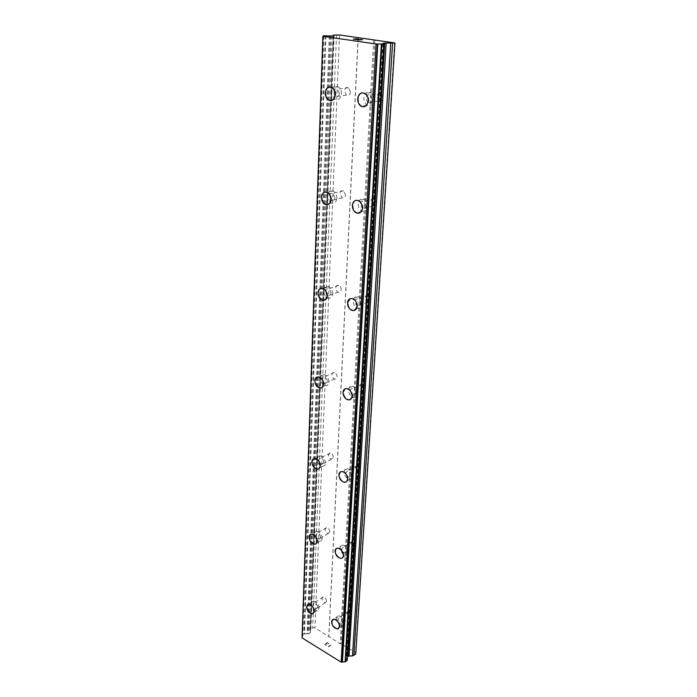 <?xml version="1.0" encoding="UTF-8"?>
<svg xmlns="http://www.w3.org/2000/svg" width="697" height="697" viewBox="0 0 697 697"><rect width="100%" height="100%" fill="white"/><g stroke="black" fill="none" stroke-linecap="round" stroke-linejoin="round"><path stroke-width="0.52" stroke-dasharray="3.48 2.61" d="M326.562 601.128C326.24 598.688 325.09 597.303 323.129 596.954L321.953 598.453C322.284 600.892 323.434 602.278 325.403 602.617L326.562 601.128M317.649 607.157C317.309 604.7 316.159 603.297 314.19 602.94L313.031 604.438C313.371 606.895 314.521 608.298 316.49 608.647L317.649 607.157M307.569 604.647L308.501 604.334C311.777 604.944 313.694 607.314 314.26 611.417L313.258 613.578M329.812 531.837C329.559 529.459 328.453 528.047 326.51 527.612L325.029 529.319C325.29 531.715 326.396 533.118 328.339 533.545L329.812 531.837M320.594 537.413C320.332 535.008 319.226 533.58 317.274 533.135L315.802 534.852C316.072 537.265 317.187 538.685 319.139 539.129L320.594 537.413M310.357 534.494L311.559 534.181C314.809 534.956 316.656 537.343 317.109 541.369L315.863 543.904M333.314 457.276C333.122 454.958 332.086 453.538 330.204 452.989L328.331 454.949C328.522 457.267 329.568 458.687 331.458 459.218L333.314 457.276M323.774 462.303C323.582 459.968 322.537 458.53 320.646 457.973L318.782 459.933C318.991 462.268 320.036 463.714 321.927 464.254L323.774 462.303M313.415 458.887L314.948 458.626C318.093 459.567 319.836 461.989 320.176 465.892L318.607 468.872M337.087 376.798C336.965 374.585 336.015 373.148 334.238 372.494C332.852 372.329 332.077 373.061 331.894 374.707C332.025 376.929 332.983 378.358 334.76 379.002C336.128 379.159 336.904 378.419 337.087 376.798M327.215 381.172C327.076 378.941 326.126 377.486 324.34 376.816C322.955 376.65 322.18 377.391 322.005 379.037C322.145 381.285 323.103 382.731 324.898 383.394C326.266 383.55 327.032 382.81 327.215 381.172M316.786 377.155L318.695 377.016C321.657 378.149 323.26 380.579 323.486 384.326L321.509 387.854M341.173 289.682C341.112 287.573 340.258 286.145 338.629 285.378C336.965 285.021 336.006 285.857 335.754 287.87C335.823 289.987 336.677 291.416 338.315 292.165C339.962 292.505 340.911 291.677 341.173 289.682M330.936 293.28C330.857 291.154 330.003 289.699 328.365 288.924C326.701 288.567 325.743 289.394 325.49 291.433C325.577 293.568 326.44 295.014 328.078 295.781C329.733 296.129 330.683 295.293 330.936 293.28M320.542 288.549L322.798 288.602C325.516 289.908 326.945 292.339 327.076 295.903C326.928 298.072 326.083 299.475 324.558 300.102M345.616 195.073L343.403 190.804C341.452 190.203 340.293 191.135 339.936 193.592L342.175 197.861C344.109 198.445 345.25 197.512 345.616 195.073M334.978 197.739L332.748 193.417C330.787 192.808 329.629 193.74 329.28 196.223L331.537 200.544C333.48 201.137 334.621 200.205 334.978 197.739M324.724 192.145L327.25 192.477C329.681 193.932 330.927 196.345 330.988 199.725C330.77 202.426 329.698 204.09 327.773 204.718M350.452 91.96L348.57 87.744C346.339 86.855 344.989 87.9 344.501 90.88L346.409 95.097C348.613 95.968 349.964 94.923 350.452 91.96M339.387 93.503L337.479 89.233C335.248 88.327 333.889 89.39 333.419 92.405L335.353 96.665C337.566 97.554 338.908 96.491 339.387 93.503M329.393 86.916L332.06 87.569C334.185 89.129 335.248 91.516 335.248 94.722C334.943 98.103 333.593 100.08 331.18 100.647M351.697 615.739C351.366 613.212 350.164 611.792 348.091 611.461L346.906 612.951C347.245 615.477 348.448 616.897 350.53 617.22L351.697 615.739M342.846 622.029C342.506 619.485 341.295 618.047 339.221 617.699L338.045 619.197C338.393 621.741 339.605 623.179 341.687 623.51L342.846 622.029M332.547 619.563L333.506 619.206C336.965 619.799 338.986 622.221 339.561 626.464L338.568 628.581M355.958 545.585C355.697 543.12 354.546 541.674 352.49 541.247L350.974 542.963C351.236 545.437 352.394 546.884 354.459 547.293L355.958 545.585M346.81 551.414C346.548 548.931 345.381 547.467 343.325 547.023L341.818 548.748C342.088 551.231 343.255 552.695 345.32 553.13L346.81 551.414M336.337 548.53L337.601 548.173C341.033 548.931 342.976 551.388 343.429 555.544L342.192 558.036M360.541 469.978C360.366 467.6 359.286 466.136 357.291 465.587L355.348 467.556C355.54 469.944 356.629 471.407 358.624 471.939L360.541 469.978M351.088 475.249C350.905 472.845 349.807 471.364 347.812 470.806L345.878 472.775C346.078 475.188 347.176 476.661 349.18 477.21L351.088 475.249M340.485 471.86L342.131 471.547C345.459 472.505 347.28 474.988 347.603 479.005L346.034 481.958M365.507 388.246C365.402 385.981 364.409 384.509 362.545 383.838C361.107 383.672 360.288 384.413 360.079 386.068C360.192 388.342 361.194 389.815 363.067 390.477C364.487 390.634 365.298 389.884 365.507 388.246M355.723 392.847C355.601 390.555 354.607 389.065 352.734 388.377C351.297 388.212 350.478 388.952 350.277 390.616C350.399 392.916 351.401 394.406 353.292 395.086C354.703 395.243 355.514 394.502 355.723 392.847M345.059 388.839L347.132 388.656C350.26 389.823 351.924 392.324 352.116 396.157L350.121 399.669M370.882 299.623C370.839 297.48 369.968 296.007 368.269 295.214C366.526 294.84 365.507 295.676 365.211 297.724C365.263 299.884 366.143 301.348 367.85 302.132C369.576 302.489 370.586 301.662 370.882 299.623M360.741 303.422C360.689 301.252 359.809 299.762 358.101 298.961C356.35 298.577 355.339 299.414 355.052 301.479C355.104 303.657 355.993 305.147 357.709 305.939C359.443 306.305 360.454 305.469 360.741 303.422M350.129 298.664L352.621 298.699C355.461 300.058 356.934 302.55 357.03 306.183L354.451 310.392M376.737 203.193L374.498 198.837C372.442 198.183 371.205 199.115 370.787 201.642L373.061 205.998C375.091 206.634 376.319 205.702 376.737 203.193M366.213 206.016L363.947 201.607C361.882 200.936 360.645 201.886 360.244 204.43L362.536 208.847C364.575 209.492 365.803 208.551 366.213 206.016M355.775 200.361L358.598 200.719C361.098 202.235 362.362 204.709 362.37 208.124C362.126 210.816 361.011 212.498 359.042 213.16M383.132 97.876L381.259 93.59C378.907 92.614 377.443 93.659 376.885 96.744L378.785 101.03C381.111 101.989 382.566 100.934 383.132 97.876M372.198 99.523L370.299 95.193C367.929 94.2 366.474 95.254 365.916 98.373L367.842 102.712C370.185 103.687 371.64 102.625 372.198 99.523M362.074 92.823L365.054 93.564C367.214 95.193 368.269 97.615 368.225 100.838C367.868 104.245 366.439 106.249 363.939 106.859M374.298 99.915C374.35 96.709 373.304 94.304 371.152 92.684C367.197 91.019 364.758 92.788 363.843 97.989C363.799 101.222 364.88 103.635 367.058 105.221C370.952 106.833 373.365 105.064 374.298 99.915M368.8 100.751C368.844 97.528 367.789 95.106 365.637 93.476C361.665 91.795 359.225 93.572 358.319 98.808C358.293 102.058 359.373 104.48 361.56 106.083C365.463 107.704 367.877 105.927 368.8 100.751M368.216 206.547C368.216 203.149 366.962 200.701 364.461 199.194C361.002 198.079 358.938 199.647 358.267 203.907C358.284 207.331 359.565 209.78 362.091 211.261C365.489 212.332 367.528 210.755 368.216 206.547M362.928 207.967C362.919 204.561 361.656 202.095 359.155 200.57C355.688 199.447 353.623 201.024 352.961 205.31C352.987 208.751 354.268 211.217 356.812 212.698C360.21 213.779 362.248 212.202 362.928 207.967M362.649 304.066C362.571 300.459 361.107 297.985 358.267 296.634C355.339 295.981 353.64 297.384 353.161 300.843C353.266 304.476 354.747 306.95 357.613 308.266C360.488 308.876 362.161 307.482 362.649 304.066M357.561 305.974C357.474 302.35 356.001 299.858 353.152 298.499C350.225 297.846 348.526 299.248 348.056 302.716C348.16 306.366 349.659 308.858 352.525 310.191C355.4 310.81 357.082 309.407 357.561 305.974M357.544 393.596C357.352 389.78 355.697 387.297 352.577 386.147C350.173 385.85 348.805 387.096 348.474 389.884C348.683 393.718 350.356 396.201 353.501 397.316C355.853 397.578 357.204 396.34 357.544 393.596M352.638 395.913C352.438 392.08 350.774 389.579 347.646 388.412C345.242 388.116 343.874 389.362 343.551 392.158C343.769 396.018 345.451 398.51 348.596 399.642C350.957 399.912 352.299 398.667 352.638 395.913M352.839 476.077C352.525 472.078 350.713 469.612 347.385 468.672C345.459 468.628 344.388 469.717 344.152 471.956C344.484 475.973 346.313 478.438 349.659 479.344C351.541 479.37 352.595 478.281 352.839 476.077M348.099 478.726C347.777 474.709 345.956 472.226 342.628 471.277C340.702 471.224 339.631 472.322 339.404 474.57C339.735 478.604 341.582 481.078 344.919 482.002C346.81 482.028 347.864 480.939 348.099 478.726M348.491 552.312C348.047 548.173 346.113 545.734 342.68 544.984C341.164 545.098 340.319 546.056 340.162 547.859C340.615 552.015 342.567 554.446 346.008 555.161C347.489 555.039 348.317 554.089 348.491 552.312M343.909 555.239C343.455 551.083 341.521 548.626 338.089 547.868C336.564 547.981 335.727 548.94 335.571 550.752C336.032 554.917 337.984 557.365 341.434 558.088C342.915 557.975 343.743 557.016 343.909 555.239M344.457 622.979C343.891 618.744 341.878 616.34 338.42 615.765L336.451 618.256C337.034 622.499 339.056 624.895 342.523 625.444L344.457 622.979M340.023 626.133C339.448 621.89 337.435 619.467 333.976 618.884L332.007 621.375C332.6 625.636 334.63 628.049 338.097 628.607L340.023 626.133M341.391 93.868C341.399 90.68 340.345 88.31 338.228 86.759C334.49 85.243 332.225 87.003 331.441 92.039C331.45 95.254 332.53 97.624 334.673 99.148C338.35 100.612 340.589 98.852 341.391 93.868M335.832 94.644C335.832 91.438 334.769 89.05 332.652 87.491C328.897 85.966 326.64 87.735 325.865 92.797C325.882 96.029 326.963 98.416 329.115 99.95C332.8 101.422 335.039 99.654 335.832 94.644M336.886 198.244C336.834 194.881 335.606 192.485 333.175 191.039C329.899 190.02 327.973 191.579 327.398 195.726C327.459 199.107 328.723 201.511 331.171 202.923C334.394 203.907 336.294 202.348 336.886 198.244M331.545 199.586C331.493 196.205 330.247 193.792 327.817 192.337C324.532 191.309 322.606 192.877 322.04 197.042C322.11 200.448 323.382 202.862 325.839 204.282C329.062 205.275 330.962 203.707 331.545 199.586M332.757 293.899C332.635 290.361 331.214 287.939 328.496 286.641C325.699 286.031 324.105 287.425 323.687 290.815C323.826 294.378 325.272 296.8 328.008 298.063C330.753 298.638 332.33 297.253 332.757 293.899M327.616 295.711C327.485 292.156 326.057 289.717 323.338 288.41C320.542 287.791 318.938 289.185 318.538 292.601C318.686 296.181 320.132 298.612 322.877 299.884C325.621 300.468 327.198 299.083 327.616 295.711M328.958 381.886C328.74 378.166 327.146 375.744 324.183 374.629C321.866 374.333 320.568 375.57 320.28 378.332C320.515 382.078 322.119 384.491 325.107 385.58C327.372 385.842 328.662 384.613 328.958 381.886M324.009 384.091C323.783 380.353 322.18 377.922 319.209 376.789C316.9 376.493 315.593 377.73 315.314 380.501C315.558 384.256 317.17 386.687 320.158 387.793C322.432 388.063 323.713 386.826 324.009 384.091M325.455 463.096C325.124 459.218 323.391 456.805 320.245 455.873C318.372 455.812 317.327 456.901 317.126 459.149C317.466 463.043 319.217 465.448 322.38 466.345C324.218 466.389 325.246 465.308 325.455 463.096M320.672 465.622C320.341 461.728 318.599 459.306 315.453 458.365C313.572 458.295 312.535 459.384 312.334 461.641C312.692 465.552 314.443 467.966 317.605 468.881C319.444 468.933 320.472 467.844 320.672 465.622M322.206 538.276C321.761 534.268 319.923 531.889 316.673 531.131C315.175 531.219 314.347 532.177 314.208 534.007C314.669 538.023 316.525 540.393 319.775 541.125C321.247 541.029 322.058 540.079 322.206 538.276M317.588 541.072C317.144 537.056 315.288 534.66 312.047 533.893C310.54 533.972 309.721 534.93 309.581 536.768C310.052 540.802 311.907 543.19 315.166 543.93C316.638 543.834 317.449 542.885 317.588 541.072M319.191 608.072C318.634 603.977 316.726 601.633 313.441 601.032L311.498 603.532C312.064 607.636 313.99 609.971 317.274 610.555L319.191 608.072M314.73 611.103C314.164 606.991 312.247 604.63 308.963 604.02L307.028 606.521C307.604 610.642 309.529 612.994 312.814 613.587L314.73 611.103M359.33 39.659L360.48 39.834M360.009 39.398L362.074 39.694M356.768 39.659L362.536 39.712M354.895 39.354L355.993 39.363M353.283 39.093L354.895 39.372M355.81 38.814L357.997 39.128M353.588 39.137L358.711 39.18M324.968 644.437L326.039 643.671L324.968 644.437L326.518 645.387L324.968 644.437M326.039 643.671L326.876 644.185L326.039 643.662M327.059 644.054L326.213 643.54L327.059 644.054M326.213 643.54L327.276 642.773L326.213 643.531M327.276 642.773L328.827 643.723L327.276 642.765M329.001 643.592L327.259 642.521L324.593 644.446L326.335 645.518L324.593 644.437L327.259 642.512L329.001 643.584M328.392 646.276L328.444 646.816L328.392 646.276M328.487 646.842L331.153 644.908L328.487 646.833M331.153 644.908L328.609 646.171L331.153 644.899M355.723 654.065L355.522 652.488L341.147 643.758L340.214 643.758L314.966 627.858L312.7 627.884L310.827 629.182L310.392 632.51L309.276 633.608L303.962 633.956L302.428 635.019L302.812 636.134L302.071 637.215M383.864 43.876L347.089 660.216L346.461 659.153L347.42 656.609M358.232 37.682L328.845 636.849M373.67 39.825L340.214 643.758M358.101 37.542L328.766 636.239M339.491 34.963L314.966 627.858M336.503 34.85L312.7 627.884M334.107 35.033L310.827 629.182M333.619 35.782L310.365 632.301M333.349 35.835L319.653 388.029M319.653 388.037L310.13 633.015M331.023 35.922L308.344 633.878M329.298 35.869L307.037 633.948M325.935 35.73L304.493 633.922M323.251 35.852L302.428 635.019M323.216 36.27L302.402 635.316M323.042 36.288L302.21 637.041M383.333 43.772L346.792 658.447M383.254 43.249L346.766 657.524M394.554 42.595L355.522 652.488M374.908 39.877L341.147 643.758M310.278 630.053L333.384 35.826L310.278 630.105M332.242 35.913L309.276 633.608M330.16 35.887L307.691 633.869M325.246 35.704L303.962 633.956M383.394 43.362L346.845 657.977M383.611 43.833L347.097 656.853M323.129 596.954L314.19 602.94M326.51 527.612L317.274 533.135M330.204 452.989L320.646 457.973M334.238 372.494L324.34 376.816M338.629 285.378L328.365 288.924M343.403 190.804L332.748 193.417M348.57 87.744L337.479 89.233M348.091 611.461L339.221 617.699M352.49 541.247L343.325 547.023M357.291 465.587L347.812 470.806M362.545 383.838L352.734 388.377M368.269 295.214L358.101 298.961M374.498 198.837L363.947 201.607M381.259 93.59L370.299 95.193M371.152 92.684L365.637 93.476M364.461 199.194L359.155 200.57M358.267 296.634L353.152 298.499M352.577 386.147L347.646 388.412M347.385 468.672L342.628 471.277M342.68 544.984L338.089 547.868M338.42 615.765L333.976 618.884M338.228 86.759L332.652 87.491M333.175 191.039L327.817 192.337M328.496 286.641L323.338 288.41M324.183 374.629L319.209 376.789M320.245 455.873L315.453 458.365M316.673 531.131L312.047 533.893M313.441 601.032L308.963 604.02M317.274 610.555L312.814 613.587M319.775 541.125L315.166 543.93M322.38 466.345L317.605 468.881M325.107 385.58L320.158 387.793M328.008 298.063L322.877 299.884M331.171 202.923L325.839 204.282M334.673 99.148L329.115 99.95M342.523 625.444L338.097 628.607M346.008 555.161L341.434 558.088M349.659 479.344L344.919 482.002M353.501 397.316L348.596 399.642M357.613 308.266L352.525 310.191M362.091 211.261L356.812 212.698M367.058 105.221L361.56 106.083M378.785 101.03L367.842 102.712M373.061 205.998L362.536 208.847M367.85 302.132L357.709 305.939M363.067 390.477L353.292 395.086M358.624 471.939L349.18 477.21M354.459 547.293L345.32 553.13M350.53 617.22L341.687 623.51M346.409 95.097L335.353 96.665M342.175 197.861L331.537 200.544M338.315 292.165L328.078 295.781M334.76 379.002L324.898 383.394M331.458 459.218L321.927 464.254M328.339 533.545L319.139 539.129M325.403 602.617L316.49 608.647M333.671 35.739L319.932 388.072M319.932 388.081L310.392 632.51M323.138 36.279L302.341 635.176M323.809 36.122L302.812 636.134M382.949 43.597L346.461 659.153M383.394 43.789L346.862 658.16M383.245 43.231L346.766 657.419"/><path stroke-width="1.05" d="M313.258 613.578L312.352 613.9C309.067 613.308 307.133 610.955 306.558 606.834L307.569 604.647M306.549 606.843L308.483 604.334C311.768 604.952 313.685 607.314 314.251 611.426L312.343 613.909C309.059 613.316 307.124 610.964 306.549 606.843M315.863 543.904L314.687 544.218C311.428 543.477 309.564 541.09 309.093 537.056L310.357 534.494M309.085 537.065C309.224 535.226 310.043 534.268 311.55 534.19C314.791 534.956 316.647 537.352 317.1 541.377C316.952 543.181 316.142 544.13 314.669 544.226C311.42 543.486 309.555 541.099 309.085 537.065M318.607 468.872L317.109 469.151C313.946 468.227 312.186 465.814 311.838 461.902L313.415 458.887M311.829 461.911C312.021 459.654 313.058 458.565 314.939 458.626C318.085 459.576 319.827 461.998 320.158 465.892C319.958 468.114 318.938 469.203 317.091 469.151C313.938 468.236 312.178 465.823 311.829 461.911M321.509 387.854L319.644 388.02C316.656 386.922 315.035 384.491 314.791 380.728L316.786 377.155M314.783 380.736C315.061 377.957 316.36 376.72 318.677 377.016C321.648 378.149 323.251 380.588 323.478 384.326C323.181 387.062 321.901 388.299 319.627 388.029C316.638 386.922 315.027 384.491 314.783 380.736M324.558 300.102L322.336 300.076C319.592 298.795 318.146 296.364 317.998 292.784C318.137 290.588 318.991 289.177 320.542 288.549M317.989 292.792C318.39 289.377 319.993 287.983 322.781 288.602C325.508 289.908 326.937 292.348 327.067 295.903C326.649 299.274 325.072 300.668 322.328 300.085C319.583 298.804 318.137 296.373 317.989 292.792M327.773 204.718L325.272 204.43C322.816 203.001 321.552 200.588 321.483 197.181C321.683 194.454 322.763 192.773 324.724 192.145M321.465 197.19C322.031 193.017 323.957 191.448 327.242 192.477C329.672 193.932 330.918 196.354 330.97 199.725C330.395 203.855 328.487 205.423 325.264 204.43C322.807 203.001 321.544 200.588 321.465 197.19M331.18 100.647L328.531 100.037C326.379 98.504 325.299 96.116 325.281 92.875C325.569 89.469 326.937 87.482 329.393 86.916M325.272 92.884C326.039 87.813 328.304 86.045 332.051 87.569C334.177 89.129 335.24 91.516 335.24 94.731C334.447 99.741 332.208 101.509 328.522 100.037C326.37 98.504 325.281 96.116 325.272 92.884M338.568 628.581L337.636 628.938C334.159 628.38 332.138 625.967 331.545 621.698L332.547 619.563M331.537 621.707L333.497 619.215C336.956 619.799 338.977 622.221 339.552 626.472L337.627 628.947C334.151 628.38 332.12 625.967 331.537 621.707M342.192 558.036L340.955 558.402C337.505 557.67 335.553 555.221 335.083 551.048L336.337 548.53M335.074 551.057C335.231 549.245 336.076 548.286 337.592 548.182C341.025 548.94 342.968 551.397 343.421 555.553C343.255 557.33 342.427 558.288 340.938 558.402C337.496 557.678 335.545 555.23 335.074 551.057M346.034 481.958L344.423 482.28C341.086 481.357 339.239 478.883 338.908 474.849L340.485 471.86M338.89 474.849C339.117 472.601 340.197 471.503 342.122 471.555C345.451 472.505 347.272 474.997 347.594 479.013C347.359 481.226 346.296 482.315 344.414 482.289C341.068 481.366 339.23 478.883 338.89 474.849M350.121 399.669L348.082 399.886C344.937 398.754 343.246 396.253 343.037 392.402L345.059 388.839M343.029 392.402C343.351 389.606 344.719 388.36 347.123 388.656C350.251 389.823 351.915 392.324 352.107 396.157C351.776 398.919 350.425 400.156 348.073 399.886C344.919 398.754 343.238 396.262 343.029 392.402M354.451 310.392L351.994 310.392C349.119 309.059 347.629 306.567 347.515 302.916L350.129 298.664M347.507 302.916C347.977 299.449 349.676 298.037 352.604 298.699C355.453 300.058 356.925 302.559 357.012 306.183C356.533 309.607 354.86 311.01 351.985 310.392C349.11 309.067 347.62 306.575 347.507 302.916M359.042 213.16L356.254 212.855C353.719 211.365 352.429 208.9 352.403 205.449C352.638 202.731 353.762 201.032 355.775 200.361M352.394 205.458C353.057 201.172 355.113 199.595 358.58 200.719C361.09 202.243 362.353 204.709 362.362 208.124C361.691 212.358 359.643 213.935 356.245 212.855C353.701 211.365 352.421 208.9 352.394 205.458M363.939 106.859L360.985 106.179C358.789 104.576 357.709 102.145 357.744 98.896C358.084 95.454 359.53 93.424 362.074 92.823M357.727 98.896C358.633 93.659 361.072 91.882 365.045 93.564C367.206 95.193 368.26 97.615 368.216 100.838C367.293 106.022 364.871 107.8 360.968 106.179C358.781 104.576 357.7 102.145 357.727 98.896M359.103 39.938L356.995 39.651L359.103 39.938M360.48 39.825L359.373 39.668M359.556 39.642L360.706 39.799L359.556 39.651M360.706 39.799L362.074 39.685L360.706 39.807M362.074 39.685L360.009 39.398M362.536 39.712L356.812 39.668M355.958 39.363L353.283 39.102M353.762 39.015L354.285 39.015L353.762 39.023M354.285 39.015L355.505 39.041L354.285 39.023M355.505 39.041L357.997 39.119L355.505 39.049M357.997 39.119L355.81 38.814M355.531 39.328L355.052 39.346L355.531 39.328M355.052 39.328L354.538 39.302L355.052 39.328M354.538 39.293L353.797 39.198L354.538 39.293M353.588 39.128L358.798 39.18L355.993 38.788M358.711 39.18L355.993 38.797M386.164 43.031L383.245 43.231L382.949 43.597L383.89 43.955L376.058 43.989L322.859 36.322L323.809 36.122L323.251 35.852L332.242 35.913L333.671 35.739L333.41 35.19L334.107 35.033L339.491 34.963L394.938 42.961L386.164 43.031L349.031 656.008L352.482 655.912L355.723 654.065L394.938 42.961M347.42 656.609L349.031 656.008M302.062 637.258L322.859 36.322L302.062 637.258L302.106 637.877L341.147 662.15L345.573 661.741L347.115 660.242M322.938 36.462L302.106 637.877M376.058 43.989L341.147 662.15M377.774 44.024L342.445 662.019M381.337 44.12L345.12 661.775M381.939 44.138L345.573 661.741M384.735 43.022L347.942 656.226M392.577 43.17L353.876 655.459M377.356 44.033L342.122 662.133M383.89 43.955L347.097 660.59M383.646 43.118L383.611 43.833M390.747 43.197L352.482 655.912M384.012 43.928L347.193 660.416"/></g></svg>
